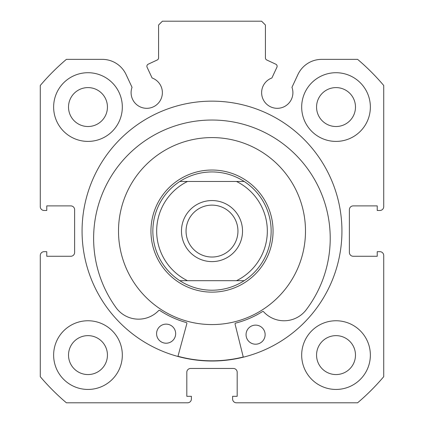<?xml version="1.0" encoding="UTF-8"?>
<svg xmlns="http://www.w3.org/2000/svg" width="424" height="424" viewBox="0 0 424 424"><rect width="100%" height="100%" fill="white"/><g stroke="black" fill="none" stroke-linecap="round" stroke-linejoin="round"><path stroke-width="0.64" d="M212 261.608A30.528 30.528 0 0 1 181.472 231.08A30.528 30.528 0 0 1 212 200.552A30.528 30.528 0 0 1 242.528 231.08A30.528 30.528 0 0 1 212 261.608M212 205.131A25.949 25.949 0 0 0 186.051 231.08A25.949 25.949 0 0 0 212 257.029A25.949 25.949 0 0 0 237.949 231.08A25.949 25.949 0 0 0 212 205.131M212 292.136A61.056 61.056 0 0 0 273.056 231.08A61.056 61.056 0 0 0 212 170.024A61.056 61.056 0 0 0 150.944 231.08A61.056 61.056 0 0 0 212 292.136M179.792 280.688A59.148 59.148 0 0 1 179.792 181.472L187.493 181.472A55.332 55.332 0 0 0 187.493 280.688L179.792 280.688A59.148 59.148 0 0 1 179.792 181.472C189.608 175.186 200.345 172.006 212 171.932C223.655 172.006 234.393 175.186 244.208 181.472A59.148 59.148 0 0 1 244.208 280.688L236.507 280.688L244.208 280.688C234.393 286.974 223.655 290.154 212 290.228C200.345 290.154 189.608 286.974 179.792 280.688L236.507 280.688A55.332 55.332 0 0 0 236.507 181.472L244.208 181.472A59.148 59.148 0 0 1 244.208 280.688M179.792 181.472L244.208 181.472M276.909 67.241A2.29 2.29 0 0 0 275.801 64.199L266.744 59.975A2.29 2.29 0 0 1 265.424 57.903L265.424 25.016L261.608 21.2L162.392 21.2L158.576 25.016L158.576 57.903A2.29 2.29 0 0 1 157.256 59.975L148.199 64.199A2.29 2.29 0 0 0 147.091 67.241L152.094 77.974A15.646 15.646 0 0 1 146.741 108.316A15.646 15.646 0 0 1 132.039 87.323L126.066 74.518A26.256 26.256 0 0 0 102.269 59.36L66.393 59.36A225.144 225.144 0 0 0 40.28 85.473L40.28 206.658A3.816 3.816 0 0 0 44.096 210.474L46.767 210.474L46.767 205.894L70.808 205.894A3.816 3.816 0 0 1 74.624 209.71L74.624 252.45A3.816 3.816 0 0 1 70.808 256.266L46.767 256.266L46.767 251.686L44.096 251.686A3.816 3.816 0 0 0 40.28 255.502L40.28 376.687A225.144 225.144 0 0 0 66.393 402.8L187.578 402.8A3.816 3.816 0 0 0 191.394 398.984L191.394 396.313L186.814 396.313L186.814 372.272A3.816 3.816 0 0 1 190.63 368.456L233.37 368.456A3.816 3.816 0 0 1 237.186 372.272L237.186 396.313L232.606 396.313L232.606 398.984A3.816 3.816 0 0 0 236.422 402.8L357.607 402.8A225.144 225.144 0 0 0 383.72 376.687L383.72 255.502A3.816 3.816 0 0 0 379.904 251.686L377.233 251.686L377.233 256.266L353.192 256.266A3.816 3.816 0 0 1 349.376 252.45L349.376 209.71A3.816 3.816 0 0 1 353.192 205.894L377.233 205.894L377.233 210.474L379.904 210.474A3.816 3.816 0 0 0 383.72 206.658L383.72 85.473A225.144 225.144 0 0 0 357.607 59.36L321.731 59.36A26.256 26.256 0 0 0 297.934 74.518L291.961 87.323A15.646 15.646 0 0 1 277.259 108.316A15.646 15.646 0 0 1 271.906 77.974L276.909 67.241M341.935 231.08A129.935 129.935 0 0 0 212 101.145A129.935 129.935 0 0 0 82.065 231.08A129.935 129.935 0 0 0 212 361.015A129.935 129.935 0 0 0 341.935 231.08M301.676 355.1A34.344 34.344 0 0 0 336.02 389.444A34.344 34.344 0 0 0 370.364 355.1A34.344 34.344 0 0 0 336.02 320.756A34.344 34.344 0 0 0 301.676 355.1M53.636 355.1A34.344 34.344 0 0 0 87.98 389.444A34.344 34.344 0 0 0 122.324 355.1A34.344 34.344 0 0 0 87.98 320.756A34.344 34.344 0 0 0 53.636 355.1M301.676 107.06A34.344 34.344 0 0 0 336.02 141.404A34.344 34.344 0 0 0 370.364 107.06A34.344 34.344 0 0 0 336.02 72.716A34.344 34.344 0 0 0 301.676 107.06M53.636 107.06A34.344 34.344 0 0 0 87.98 141.404A34.344 34.344 0 0 0 122.324 107.06A34.344 34.344 0 0 0 87.98 72.716A34.344 34.344 0 0 0 53.636 107.06M107.442 107.06A19.462 19.462 0 0 1 87.98 126.522A19.462 19.462 0 0 1 68.518 107.06A19.462 19.462 0 0 1 87.98 87.598A19.462 19.462 0 0 1 107.442 107.06M355.482 107.06A19.462 19.462 0 0 1 336.02 126.522A19.462 19.462 0 0 1 316.558 107.06A19.462 19.462 0 0 1 336.02 87.598A19.462 19.462 0 0 1 355.482 107.06M107.442 355.1A19.462 19.462 0 0 1 87.98 374.562A19.462 19.462 0 0 1 68.518 355.1A19.462 19.462 0 0 1 87.98 335.638A19.462 19.462 0 0 1 107.442 355.1M355.482 355.1A19.462 19.462 0 0 1 336.02 374.562A19.462 19.462 0 0 1 316.558 355.1A19.462 19.462 0 0 1 336.02 335.638A19.462 19.462 0 0 1 355.482 355.1M243.297 357.188L235.066 324.037A0.763 0.763 0 0 1 235.617 323.115A95.018 95.018 0 0 0 262.546 311.539A0.763 0.763 0 0 1 263.516 311.672A27.777 27.777 0 0 0 305.142 311.099L305.174 311.126A118.301 118.301 0 0 0 213.23 120.04A118.301 118.301 0 0 0 117.077 309.038L117.103 309.011A27.777 27.777 0 0 0 158.714 310.511A0.763 0.763 0 0 1 159.684 310.4A95.018 95.018 0 0 0 186.348 322.569A0.763 0.763 0 0 1 186.878 323.507L177.921 356.467M265.132 334.769A9.54 9.54 0 0 1 255.487 344.203A9.54 9.54 0 0 1 246.053 334.557A9.54 9.54 0 0 1 255.698 325.123A9.54 9.54 0 0 1 265.132 334.769M175.663 333.778A9.54 9.54 0 0 1 166.017 343.212A9.54 9.54 0 0 1 156.583 333.566A9.54 9.54 0 0 1 166.229 324.132A9.54 9.54 0 0 1 175.663 333.778M237.413 321.053A93.492 93.492 0 0 0 301.973 205.667A93.492 93.492 0 0 0 186.587 141.107A93.492 93.492 0 0 0 122.027 256.493A93.492 93.492 0 0 0 237.413 321.053M177.969 356.282A129.744 129.744 0 0 0 243.249 357.003"/></g></svg>
